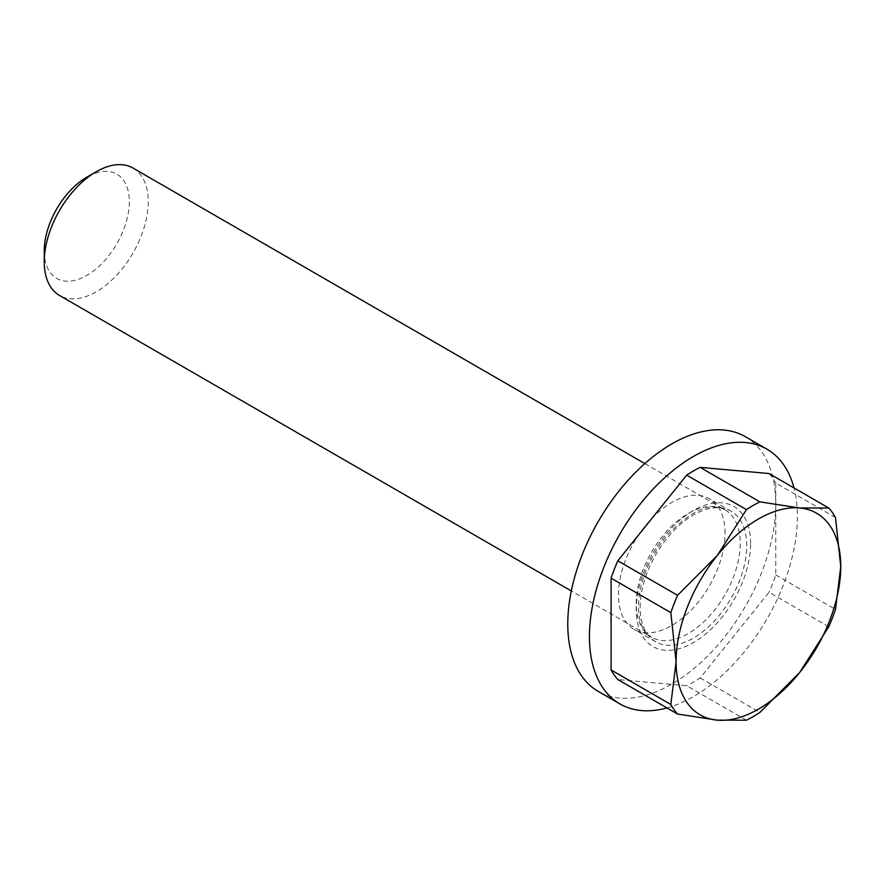 <?xml version="1.0" encoding="UTF-8"?>
<svg xmlns="http://www.w3.org/2000/svg" width="885" height="885" viewBox="0 0 885 885"><rect width="100%" height="100%" fill="white"/><g stroke="black" fill="none" stroke-linecap="round" stroke-linejoin="round"><path stroke-width="0.66" stroke-dasharray="4.42 3.32" d="M666.991 707.934A147.065 84.916 120 0 0 797.418 516.497A147.065 84.916 120 0 0 794 487.934M745.292 436.659A147.065 84.916 -60 0 1 775.758 503.985A147.065 84.916 -60 0 1 711.562 651.991A147.065 84.916 -60 0 1 598.227 691.395M640.132 607.309A75.369 43.52 -60 0 1 673.031 531.454A75.369 43.52 -60 0 1 731.11 511.264A75.369 43.52 -60 0 1 746.719 545.768A75.369 43.52 -60 0 1 713.819 621.624A75.369 43.52 -60 0 1 655.741 641.813A75.369 43.52 -60 0 1 640.132 607.309M725.058 533.257A75.369 43.52 120 0 0 709.449 498.753A75.369 43.52 120 0 0 651.36 518.942A75.369 43.52 120 0 0 618.46 594.797A75.369 43.52 120 0 0 634.069 629.301A75.369 43.52 120 0 0 692.158 609.112A75.369 43.52 120 0 0 725.058 533.257M133.016 168.073A73.532 42.458 -60 0 1 148.249 201.736A73.532 42.458 -60 0 1 116.145 275.744A73.532 42.458 -60 0 1 59.483 295.446M44.25 250.864A60.169 34.736 120 0 0 86.796 275.434A60.169 34.736 120 0 0 129.343 201.736A60.169 34.736 120 0 0 86.796 177.177M746.442 720.202L686.694 685.709L617.83 679.558M828.769 626.757L769.021 592.264L700.157 677.943A129.298 74.65 -60 0 1 686.694 685.709M700.157 677.943L759.894 712.425M835.495 517.581L775.758 483.088L775.758 574.918A129.298 74.65 -60 0 1 769.021 592.264M775.758 574.918L835.495 609.411M769.021 473.519A129.298 74.65 -60 0 1 775.758 483.088M636.226 603.559A73.532 42.458 -60 0 1 688.231 513.499A73.532 42.458 -60 0 1 724.992 509.849A73.532 42.458 -60 0 1 740.225 543.512A73.532 42.458 -60 0 1 708.122 617.52A73.532 42.458 -60 0 1 651.46 637.222A73.532 42.458 -60 0 1 636.226 603.559M750.624 543.512A80.889 46.706 120 0 0 693.431 510.49A80.889 46.706 120 0 0 636.226 609.555A80.889 46.706 120 0 0 693.431 642.587A80.889 46.706 120 0 0 750.624 543.512M731.11 511.264L709.449 498.753M655.741 641.813L634.069 629.301M644.844 463.574L724.992 509.849C709.914 501.883 690.433 510.601 666.527 536.022C648.462 558.944 639.081 582.452 638.384 606.557C638.572 617.675 640.851 626.038 645.242 631.658L651.46 637.222L571.312 590.948"/><path stroke-width="1.33" d="M794 487.934A147.065 84.916 120 0 0 766.963 449.171A147.065 84.916 120 0 0 653.628 488.575A147.065 84.916 120 0 0 589.432 636.581A147.065 84.916 120 0 0 619.887 703.907A147.065 84.916 120 0 0 666.991 707.934M619.887 703.907L598.227 691.395A147.065 84.916 -60 0 1 567.772 624.069A147.065 84.916 -60 0 1 631.967 476.064A147.065 84.916 -60 0 1 745.292 436.659L766.963 449.171M571.312 590.948L59.483 295.446A73.532 42.458 -60 0 1 44.25 261.783A73.532 42.458 -60 0 1 96.244 171.723A73.532 42.458 -60 0 1 133.016 168.073L644.844 463.574M44.25 261.783L44.25 250.864A60.169 34.736 120 0 1 86.796 177.177L96.244 171.723M670.841 704.471L611.092 669.978A129.298 74.65 -60 0 0 617.83 679.558L677.567 714.051L717.259 720.158L746.442 720.202A129.298 74.65 120 0 0 759.894 712.425L799.586 672.622A116.433 67.216 -60 0 1 717.259 720.158A116.433 67.216 -60 0 1 676.096 661.593L670.841 704.471A129.298 74.65 120 0 0 677.567 714.051M799.586 672.622L828.769 626.757A129.298 74.65 120 0 0 835.495 609.411L840.75 566.533A116.433 67.216 -60 0 1 799.586 672.622M840.75 566.533L835.495 517.581A129.298 74.65 120 0 0 828.769 508.012L799.586 507.968A116.433 67.216 -60 0 1 840.75 566.533M759.894 501.861A129.298 74.65 120 0 0 746.442 509.627L717.259 555.503A116.433 67.216 -60 0 1 799.586 507.968L759.894 501.861L700.157 467.368L769.021 473.519L828.769 508.012M611.092 669.978L611.092 578.159L670.841 612.641L676.096 661.593A116.433 67.216 -60 0 1 717.259 555.503L677.567 595.306L617.83 560.813L686.694 475.134A129.298 74.65 -60 0 1 700.157 467.368M686.694 475.134L746.442 509.627M611.092 578.159A129.298 74.65 -60 0 1 617.83 560.813M677.567 595.306A129.298 74.65 120 0 0 670.841 612.641"/></g></svg>
